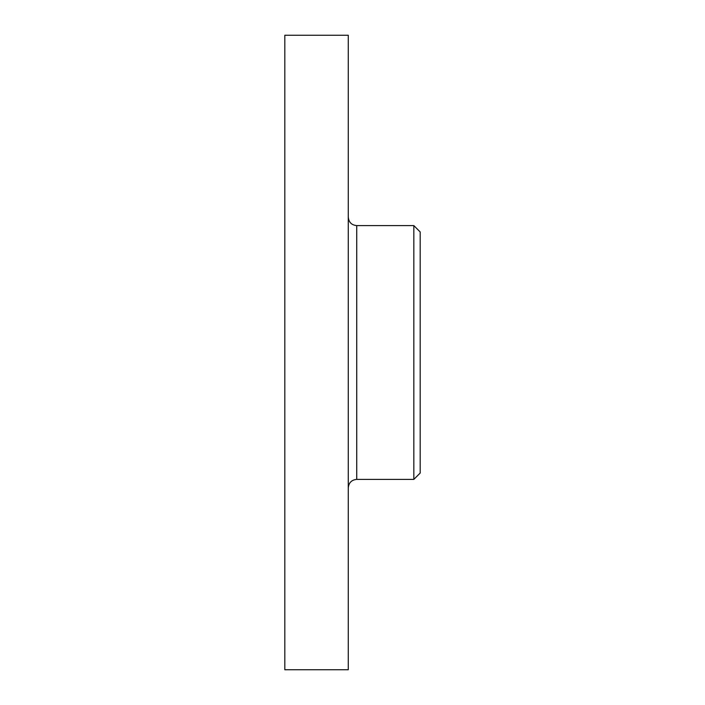 <?xml version="1.0" encoding="UTF-8"?>
<svg xmlns="http://www.w3.org/2000/svg" width="705" height="705" viewBox="0 0 705 705"><rect width="100%" height="100%" fill="white"/><g stroke="black" fill="none" stroke-linecap="round" stroke-linejoin="round"><path stroke-width="1.06" d="M348.27 35.25L348.27 669.75L284.82 669.75L284.82 35.25L348.27 35.25M420.18 246.706L420.18 231.945L413.835 225.6L413.835 479.4L420.18 473.055L420.18 246.706M413.835 225.6L356.73 225.6L356.73 479.4L413.835 479.4M356.73 479.4C351.592 479.902 348.772 482.722 348.27 487.86M356.73 225.6C351.592 225.098 348.772 222.278 348.27 217.14"/></g></svg>
